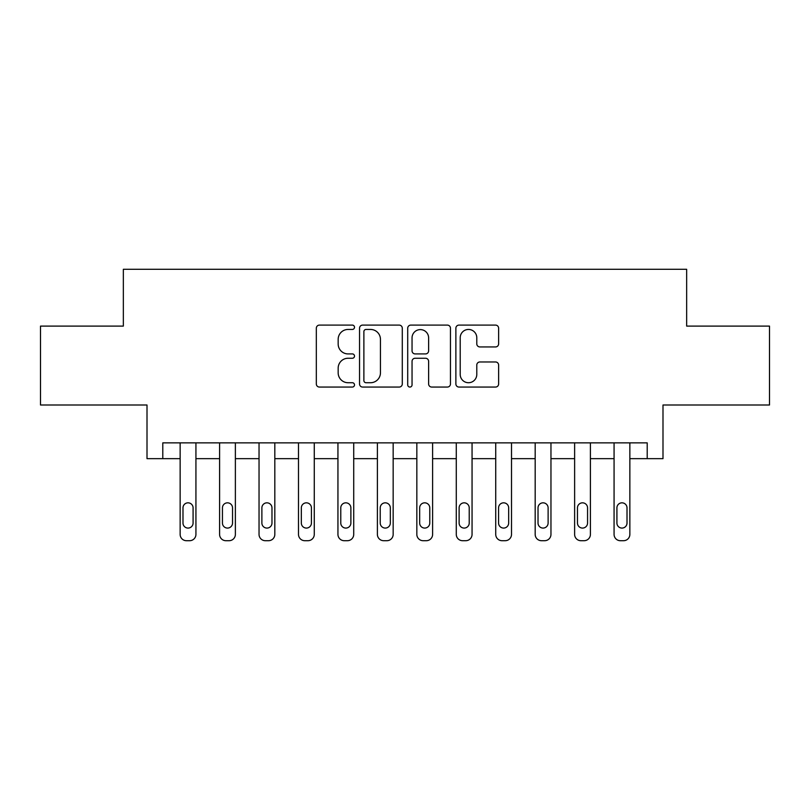 <?xml version="1.0" encoding="UTF-8"?>
<svg xmlns="http://www.w3.org/2000/svg" width="810" height="810" viewBox="0 0 810 810"><rect width="100%" height="100%" fill="white"/><g stroke="black" fill="none" stroke-linecap="round" stroke-linejoin="round"><path stroke-width="1.21" d="M354.507 327.281A2.167 2.167 0 0 0 352.34 325.104L319.423 325.104A3.098 3.098 0 0 0 316.325 328.202L316.325 383.96A3.098 3.098 0 0 0 319.423 387.058L352.34 387.058A2.167 2.167 0 0 0 354.507 384.892A2.167 2.167 0 0 0 352.34 382.725L348.077 382.725A9.912 9.912 0 0 1 338.165 372.813L338.165 368.165A9.912 9.912 0 0 1 348.077 358.253L352.34 358.253A2.167 2.167 0 0 0 354.507 356.086A2.167 2.167 0 0 0 352.34 353.919L348.077 353.919A9.912 9.912 0 0 1 338.165 344.007L338.165 339.36A9.912 9.912 0 0 1 348.077 329.447L352.34 329.447A2.167 2.167 0 0 0 354.507 327.281M495.528 346.943A3.098 3.098 0 0 0 498.626 343.845L498.626 328.202A3.098 3.098 0 0 0 495.528 325.104L458.976 325.104A3.098 3.098 0 0 0 455.878 328.202L455.878 383.96A3.098 3.098 0 0 0 458.976 387.058L495.528 387.058A3.098 3.098 0 0 0 498.626 383.96L498.626 365.067A3.098 3.098 0 0 0 495.528 361.969L479.884 361.969A3.098 3.098 0 0 0 476.786 365.067L476.786 374.443A8.282 8.282 0 0 1 468.504 382.725A8.282 8.282 0 0 1 460.212 374.443L460.212 337.729A8.282 8.282 0 0 1 468.504 329.447A8.282 8.282 0 0 1 476.786 337.729L476.786 343.845A3.098 3.098 0 0 0 479.884 346.943L495.528 346.943M647.21 458.652L662.995 458.652L662.995 405L769.5 405L769.5 326.106L686.657 326.106L686.657 269.295L123.343 269.295L123.343 326.106L40.5 326.106L40.5 405L147.005 405L147.005 458.652L180.144 458.652L180.144 534.387A6.308 6.308 0 0 0 186.462 540.705L189.611 540.705A6.308 6.308 0 0 0 195.929 534.387L195.929 458.652L219.591 458.652L219.591 534.387A6.308 6.308 0 0 0 225.909 540.705L229.058 540.705A6.308 6.308 0 0 0 235.376 534.387L235.376 458.652L259.038 458.652L259.038 534.387A6.308 6.308 0 0 0 265.356 540.705L268.505 540.705A6.308 6.308 0 0 0 274.823 534.387L274.823 458.652L298.495 458.652L298.495 534.387A6.308 6.308 0 0 0 304.803 540.705L307.962 540.705A6.308 6.308 0 0 0 314.27 534.387L314.27 458.652L337.942 458.652L337.942 534.387A6.308 6.308 0 0 0 344.25 540.705L347.409 540.705A6.308 6.308 0 0 0 353.717 534.387L353.717 458.652L377.389 458.652L377.389 534.387A6.308 6.308 0 0 0 383.697 540.705L386.856 540.705A6.308 6.308 0 0 0 393.164 534.387L393.164 458.652L416.836 458.652L416.836 534.387A6.308 6.308 0 0 0 423.144 540.705L426.303 540.705A6.308 6.308 0 0 0 432.611 534.387L432.611 458.652L456.283 458.652L456.283 534.387A6.308 6.308 0 0 0 462.591 540.705L465.75 540.705A6.308 6.308 0 0 0 472.058 534.387L472.058 458.652L495.73 458.652L495.73 534.387A6.308 6.308 0 0 0 502.038 540.705L505.197 540.705A6.308 6.308 0 0 0 511.505 534.387L511.505 458.652L535.177 458.652L535.177 534.387A6.308 6.308 0 0 0 541.495 540.705L544.644 540.705A6.308 6.308 0 0 0 550.962 534.387L550.962 458.652L574.624 458.652L574.624 534.387A6.308 6.308 0 0 0 580.942 540.705L584.091 540.705A6.308 6.308 0 0 0 590.409 534.387L590.409 458.652L614.071 458.652L614.071 534.387A6.308 6.308 0 0 0 620.389 540.705L623.538 540.705A6.308 6.308 0 0 0 629.856 534.387L629.856 458.652L647.21 458.652L647.21 442.867L162.79 442.867L162.79 458.652M402.286 328.202A3.098 3.098 0 0 0 399.188 325.104L362.637 325.104A3.098 3.098 0 0 0 359.539 328.202L359.539 383.96A3.098 3.098 0 0 0 362.637 387.058L399.188 387.058A3.098 3.098 0 0 0 402.286 383.96L402.286 328.202M410.812 325.104L447.363 325.104A3.098 3.098 0 0 1 450.461 328.202L450.461 383.96A3.098 3.098 0 0 1 447.363 387.058L431.72 387.058A3.098 3.098 0 0 1 428.622 383.96L428.622 361.351A3.098 3.098 0 0 0 425.523 358.253L415.145 358.253A3.098 3.098 0 0 0 412.047 361.351L412.047 384.892A2.167 2.167 0 0 1 409.88 387.058A2.167 2.167 0 0 1 407.714 384.892L407.714 328.202A3.098 3.098 0 0 1 410.812 325.104M366.049 329.447A2.167 2.167 0 0 0 363.882 331.614L363.882 380.558A2.167 2.167 0 0 0 366.049 382.725L370.534 382.725A9.912 9.912 0 0 0 380.447 372.813L380.447 339.36A9.912 9.912 0 0 0 370.534 329.447L366.049 329.447M428.622 337.881A8.282 8.282 0 0 0 420.329 329.599A8.282 8.282 0 0 0 412.047 337.881L412.047 350.821A3.098 3.098 0 0 0 415.145 353.919L425.523 353.919A3.098 3.098 0 0 0 428.622 350.821L428.622 337.881M195.929 442.867L195.929 534.387M180.144 442.867L180.144 534.387M193.084 523.027A5.052 5.052 0 0 1 188.031 528.079A5.052 5.052 0 0 1 182.989 523.027L182.989 507.88A5.052 5.052 0 0 1 188.031 502.828A5.052 5.052 0 0 1 193.084 507.88L193.084 523.027M186.462 540.705L189.611 540.705M235.376 442.867L235.376 534.387M219.591 442.867L219.591 534.387M232.531 523.027A5.052 5.052 0 0 1 227.488 528.079A5.052 5.052 0 0 1 222.436 523.027L222.436 507.88A5.052 5.052 0 0 1 227.488 502.828A5.052 5.052 0 0 1 232.531 507.88L232.531 523.027M225.909 540.705L229.058 540.705M274.823 442.867L274.823 534.387M259.038 442.867L259.038 534.387M271.978 523.027A5.052 5.052 0 0 1 266.935 528.079A5.052 5.052 0 0 1 261.883 523.027L261.883 507.88A5.052 5.052 0 0 1 266.935 502.828A5.052 5.052 0 0 1 271.978 507.88L271.978 523.027M265.356 540.705L268.505 540.705M314.27 442.867L314.27 534.387M298.495 442.867L298.495 534.387M311.425 523.027A5.052 5.052 0 0 1 306.382 528.079A5.052 5.052 0 0 1 301.33 523.027L301.33 507.88A5.052 5.052 0 0 1 306.382 502.828A5.052 5.052 0 0 1 311.425 507.88L311.425 523.027M304.803 540.705L307.962 540.705M353.717 442.867L353.717 534.387M337.942 442.867L337.942 534.387M350.882 523.027A5.052 5.052 0 0 1 345.829 528.079A5.052 5.052 0 0 1 340.777 523.027L340.777 507.88A5.052 5.052 0 0 1 345.829 502.828A5.052 5.052 0 0 1 350.882 507.88L350.882 523.027M344.25 540.705L347.409 540.705M393.164 442.867L393.164 534.387M377.389 442.867L377.389 534.387M390.329 523.027A5.052 5.052 0 0 1 385.276 528.079A5.052 5.052 0 0 1 380.224 523.027L380.224 507.88A5.052 5.052 0 0 1 385.276 502.828A5.052 5.052 0 0 1 390.329 507.88L390.329 523.027M383.697 540.705L386.856 540.705M432.611 442.867L432.611 534.387M416.836 442.867L416.836 534.387M429.776 523.027A5.052 5.052 0 0 1 424.724 528.079A5.052 5.052 0 0 1 419.671 523.027L419.671 507.88A5.052 5.052 0 0 1 424.724 502.828A5.052 5.052 0 0 1 429.776 507.88L429.776 523.027M423.144 540.705L426.303 540.705M472.058 442.867L472.058 534.387M456.283 442.867L456.283 534.387M469.223 523.027A5.052 5.052 0 0 1 464.171 528.079A5.052 5.052 0 0 1 459.118 523.027L459.118 507.88A5.052 5.052 0 0 1 464.171 502.828A5.052 5.052 0 0 1 469.223 507.88L469.223 523.027M462.591 540.705L465.75 540.705M511.505 442.867L511.505 534.387M495.73 442.867L495.73 534.387M508.67 523.027A5.052 5.052 0 0 1 503.617 528.079A5.052 5.052 0 0 1 498.575 523.027L498.575 507.88A5.052 5.052 0 0 1 503.617 502.828A5.052 5.052 0 0 1 508.67 507.88L508.67 523.027M502.038 540.705L505.197 540.705M550.962 442.867L550.962 534.387M535.177 442.867L535.177 534.387M548.117 523.027A5.052 5.052 0 0 1 543.064 528.079A5.052 5.052 0 0 1 538.022 523.027L538.022 507.88A5.052 5.052 0 0 1 543.064 502.828A5.052 5.052 0 0 1 548.117 507.88L548.117 523.027M541.495 540.705L544.644 540.705M590.409 442.867L590.409 534.387M574.624 442.867L574.624 534.387M587.564 523.027A5.052 5.052 0 0 1 582.512 528.079A5.052 5.052 0 0 1 577.469 523.027L577.469 507.88A5.052 5.052 0 0 1 582.512 502.828A5.052 5.052 0 0 1 587.564 507.88L587.564 523.027M580.942 540.705L584.091 540.705M629.856 442.867L629.856 534.387M614.071 442.867L614.071 534.387M627.011 523.027A5.052 5.052 0 0 1 621.969 528.079A5.052 5.052 0 0 1 616.916 523.027L616.916 507.88A5.052 5.052 0 0 1 621.969 502.828A5.052 5.052 0 0 1 627.011 507.88L627.011 523.027M620.389 540.705L623.538 540.705"/></g></svg>
